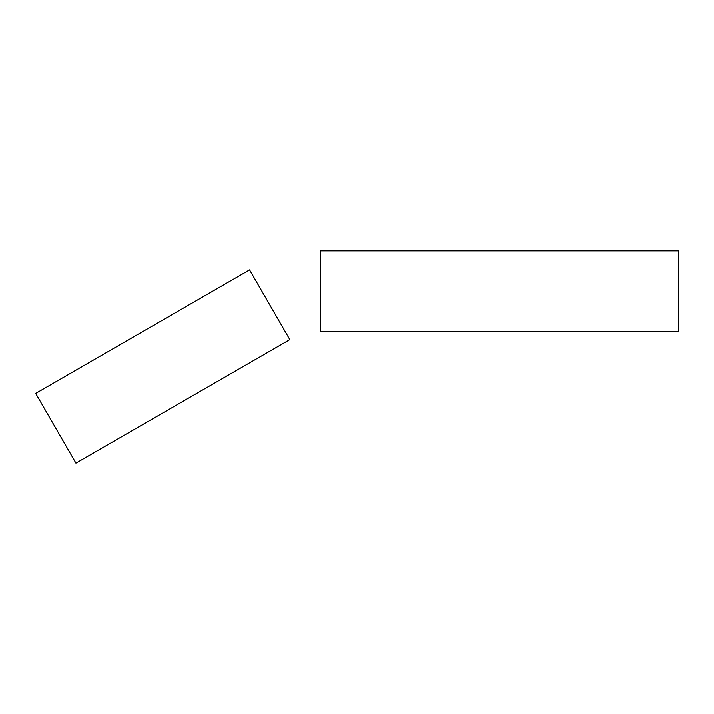 <?xml version="1.0" encoding="UTF-8"?>
<svg xmlns="http://www.w3.org/2000/svg" width="714" height="714" viewBox="0 0 714 714"><rect width="100%" height="100%" fill="white"/><g stroke="black" fill="none" stroke-linecap="round" stroke-linejoin="round"><path stroke-width="1.07" d="M678.3 250.9L678.3 331.394L320.55 331.394L320.55 250.9L678.3 250.9M249.57 269.919L289.813 339.623L75.943 463.1L35.7 393.396L249.57 269.919"/></g></svg>
